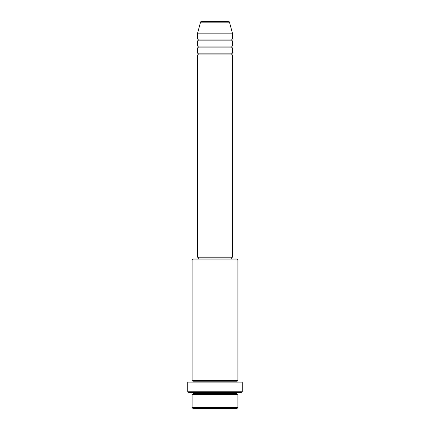 <?xml version="1.0" encoding="UTF-8"?>
<svg xmlns="http://www.w3.org/2000/svg" width="430" height="430" viewBox="0 0 430 430"><rect width="100%" height="100%" fill="white"/><g stroke="black" fill="none" stroke-linecap="round" stroke-linejoin="round"><path stroke-width="0.64" d="M232.592 39.092L197.408 39.092L197.408 33.814L232.592 33.814L232.592 39.092A0.881 0.881 0 0 0 231.711 39.968A0.881 0.881 0 0 0 232.592 40.85L232.592 46.128A0.881 0.881 0 0 0 231.711 47.004A0.881 0.881 0 0 0 232.592 47.886L232.592 53.164A0.881 0.881 0 0 0 231.711 54.046L198.289 54.046A0.881 0.881 0 0 0 197.408 53.164L232.592 53.164L232.592 47.886A0.881 0.881 0 0 1 231.711 47.004L198.289 47.004A0.881 0.881 0 0 0 197.408 46.128L232.592 46.128L232.592 40.85A0.881 0.881 0 0 1 231.711 39.968L198.289 39.968A0.881 0.881 0 0 0 197.408 39.092L232.592 39.092L232.592 33.814L229.464 22.15A0.881 0.881 0 0 0 228.615 21.5L201.385 21.5A0.881 0.881 0 0 0 200.536 22.15L229.464 22.15A0.881 0.881 0 0 0 228.615 21.5L201.385 21.5A0.881 0.881 0 0 0 200.536 22.15L197.408 33.814L232.592 33.814L229.464 22.15L200.536 22.15L197.408 33.814L197.408 39.092A0.881 0.881 0 0 1 198.289 39.968A0.881 0.881 0 0 1 197.408 40.85L197.408 46.128A0.881 0.881 0 0 1 198.289 47.004A0.881 0.881 0 0 1 197.408 47.886L197.408 53.164A0.881 0.881 0 0 1 198.289 54.046A0.881 0.881 0 0 1 197.408 54.922L197.408 257.221L232.592 257.221L232.592 54.922A0.881 0.881 0 0 1 231.711 54.046A0.881 0.881 0 0 1 232.587 53.164M232.592 53.164L197.408 53.164L197.408 47.886L232.592 47.886L197.408 47.886A0.881 0.881 0 0 0 198.289 47.004L231.711 47.004A0.881 0.881 0 0 1 232.587 46.128M232.592 46.128L197.408 46.128L197.408 40.85L232.592 40.85L197.408 40.85A0.881 0.881 0 0 0 198.289 39.968L231.711 39.968A0.881 0.881 0 0 1 232.587 39.092M192.129 407.618L193.011 408.5L236.989 408.5L237.871 407.618L192.129 407.618L237.871 407.618L237.871 394.428A0.881 0.881 0 0 1 236.989 393.547A0.881 0.881 0 0 1 237.871 392.671A0.881 0.881 0 0 0 236.989 393.547L193.011 393.547A0.881 0.881 0 0 1 192.129 394.428L192.129 407.618L192.129 394.428A0.881 0.881 0 0 0 193.011 393.547A0.881 0.881 0 0 0 192.129 392.671A0.881 0.881 0 0 1 193.011 393.547L236.989 393.547A0.881 0.881 0 0 0 237.871 394.428L192.129 394.428L237.871 394.428L237.871 407.618L236.989 408.5L193.011 408.5L192.129 407.618M237.871 259.854L236.989 258.978L193.011 258.978L192.129 259.854L237.871 259.854L192.129 259.854L192.129 380.356A0.881 0.881 0 0 1 193.011 381.233A0.881 0.881 0 0 1 192.129 382.114A0.881 0.881 0 0 0 193.011 381.233L236.989 381.233A0.881 0.881 0 0 1 237.871 380.356L237.871 259.854L237.871 380.356A0.881 0.881 0 0 0 236.989 381.233A0.881 0.881 0 0 0 237.871 382.114A0.881 0.881 0 0 1 236.989 381.233L193.011 381.233A0.881 0.881 0 0 0 192.129 380.356L237.871 380.356L192.129 380.356L192.129 259.854L193.011 258.978L236.989 258.978L237.871 259.854M187.733 391.789L188.614 392.671L241.386 392.671L242.267 391.789L187.733 391.789L242.267 391.789L242.267 382.114L187.733 382.114L187.733 391.789L187.733 382.114L242.267 382.114L242.267 391.789L241.386 392.671L188.614 392.671L187.733 391.789M232.592 54.922L197.408 54.922A0.881 0.881 0 0 0 198.289 54.046L231.711 54.046A0.881 0.881 0 0 0 232.592 54.922L232.592 257.221L197.408 257.221L197.408 54.922L232.592 54.922M231.711 258.978L231.711 257.221L231.711 258.978M198.289 257.221L198.289 258.978L198.289 257.221"/></g></svg>
